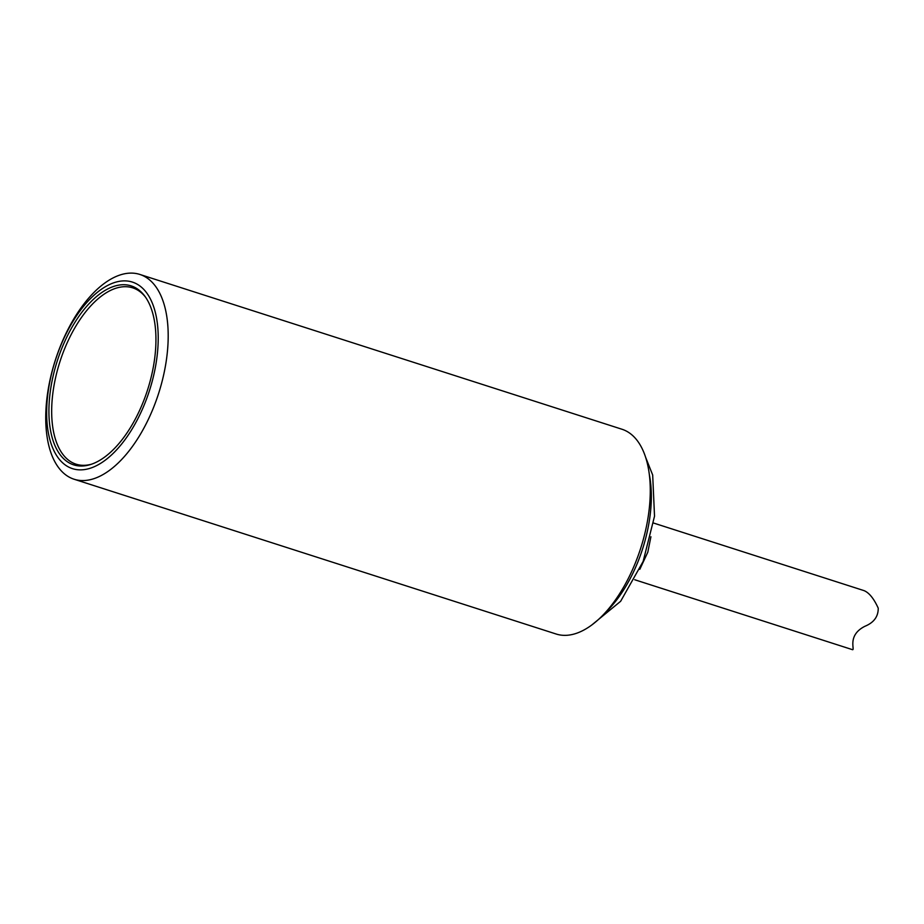 <?xml version="1.0" encoding="UTF-8"?>
<svg xmlns="http://www.w3.org/2000/svg" width="924" height="924" viewBox="0 0 924 924"><rect width="100%" height="100%" fill="white"/><g stroke="black" fill="none" stroke-linecap="round" stroke-linejoin="round"><path stroke-width="1.39" d="M74.093 479.233L556.179 634.026A107.542 54.25 -72.2 0 0 640.702 548.221A107.542 54.25 -72.2 0 0 621.933 429.233L139.847 274.44A107.542 54.25 107.8 0 1 146.142 277.385A107.542 54.25 107.8 0 1 156.422 399.907A107.542 54.25 107.8 0 1 74.093 479.233A107.542 54.25 107.8 0 1 67.787 476.287A107.542 54.25 107.8 0 1 57.507 353.765A107.542 54.25 107.8 0 1 139.847 274.44M138.126 284.765A97.979 49.434 107.8 0 1 121.714 443.936A97.979 49.434 107.8 0 1 47.459 397.436A97.979 49.434 107.8 0 1 138.126 284.765M68.191 462.3A93.982 47.413 107.8 0 1 65.246 340.378A93.982 47.413 107.8 0 1 144.71 296.026A93.982 47.413 107.8 0 1 147.574 389.87A93.982 47.413 107.8 0 1 90.61 464.506A93.982 47.413 107.8 0 1 68.191 462.3M145.368 296.951A92.608 46.72 -72.2 0 0 67.371 342.377A92.608 46.72 -72.2 0 0 70.663 461.654A92.608 46.72 -72.2 0 0 91.684 464.148M634.707 579.741L852.147 649.56C855.924 651.362 846.095 635.747 864.922 626.276C873.885 622.603 878.32 616.574 878.227 608.165C873.861 598.567 869.126 592.711 864.021 590.621L653.603 523.053M604.966 612.993A97.979 49.434 -72.2 0 0 638.426 560.568A97.979 49.434 -72.2 0 0 649.353 474.74M645.599 457.23L652.679 475.017L654.527 516.193L643.139 561.446L620.639 601.293L591.718 625.04M639.824 569.311L647.805 552.194L650.912 536.752"/></g></svg>
